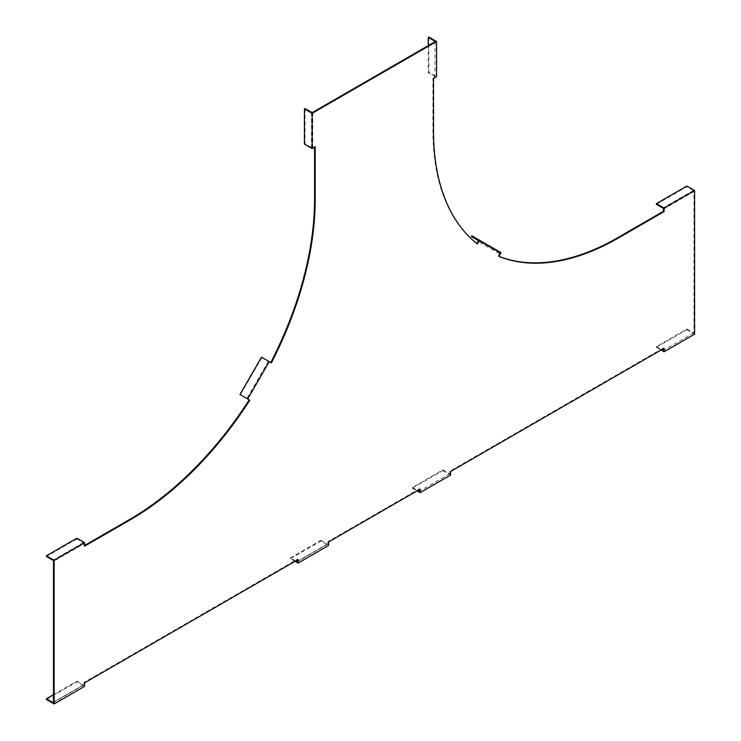 <?xml version="1.0" encoding="UTF-8"?>
<svg xmlns="http://www.w3.org/2000/svg" width="741" height="741" viewBox="0 0 741 741"><rect width="100%" height="100%" fill="white"/><g stroke="black" fill="none" stroke-linecap="round" stroke-linejoin="round"><path stroke-width="0.56" stroke-dasharray="3.71 2.78" d="M686.888 329.013L686.888 329.717L656.387 347.325L656.387 346.621L686.888 329.013L693.381 332.755A0.861 0.5 60 0 0 693.993 332.403L693.993 191.53L663.491 209.138M663.491 348.603L663.491 347.9L664.103 348.251M442.896 469.877L442.896 470.581L412.394 488.189L412.394 487.485L442.896 469.877L449.389 473.629A0.861 0.5 60 0 0 449.991 473.277L449.991 471.165L663.491 347.9M419.499 489.477L419.499 488.773L420.11 489.125M327.994 543.709A0.861 0.5 60 0 1 327.383 544.061L297.493 561.317L327.994 543.709L327.994 541.597L419.499 488.773M84.002 684.582A0.861 0.5 60 0 1 83.39 684.934L53.5 702.19L84.002 684.582L84.002 682.47L297.493 559.205L297.493 559.909M84.613 545.469L84.002 545.821L84.002 543.709L53.5 561.317M271.391 362.858L269.483 361.765L247.92 399.121L249.217 399.862M312.748 112.289L312.748 147.505L314.573 146.449L314.573 147.153M428.252 45.599L428.252 72.618L434.745 76.369A0.861 0.5 180 0 1 434.745 77.073L432.92 78.129L433.522 78.481M476.769 243.53L476.713 243.613A261.388 150.914 -60 0 1 432.92 130.953L432.92 78.129M471.332 236.527L499.397 252.727A0.861 0.704 120 0 1 499.573 253.83L498.276 256.071L498.888 256.423M498.943 256.33A261.388 150.914 -60 0 1 498.276 256.071M476.713 243.613L477.324 243.965M449.991 471.165L450.602 471.517M327.994 541.597L328.606 541.949M305.033 108.538L305.033 143.763L311.526 147.505A0.861 0.5 180 0 0 312.748 147.505M305.033 143.763L304.421 144.115M314.573 146.449L315.184 146.801M84.002 545.821L84.613 546.173M84.002 682.47L84.613 682.822M297.493 559.205L298.104 559.557M261.517 357.162L269.483 361.765M247.92 399.121L239.954 394.518M261.953 357.412L240.39 394.768M76.897 538.198L76.897 538.902L83.39 542.653A0.861 0.5 60 0 1 84.002 543.709M76.897 538.902L46.396 556.51M46.396 699.495L76.897 681.887L84.613 686.342M295.668 560.965L290.398 557.927L290.398 558.631L320.89 541.023L328.606 545.469M53.5 694.697L76.897 681.183L76.897 681.887M76.897 681.183L83.39 684.934M290.398 557.927L320.89 540.319L320.89 541.023M320.89 540.319L327.383 544.061M295.057 561.317L290.398 558.631M428.863 37.05L428.863 72.266L436.579 76.721M428.252 72.618L428.863 72.266M471.767 235.777L501.046 252.681M499.397 252.727L477.825 240.279L499.397 252.727M492.904 248.976L493.33 248.235M656.387 204.34L686.888 186.732L693.381 190.474A0.861 0.5 60 0 1 693.993 191.53M686.888 186.732L686.888 186.028M686.888 329.717L694.604 334.163M442.896 470.581L450.602 475.037M656.387 346.621L661.657 349.659M656.387 347.325L661.055 350.011M412.394 487.485L417.665 490.533M412.394 488.189L417.053 490.885M693.993 332.403L693.381 332.755M449.991 473.277L449.389 473.629M434.745 77.073L434.745 76.369M499.573 253.83L478.01 241.371M432.92 130.953L433.522 131.305M311.526 112.289L311.526 147.505M268.446 361.163L246.883 398.519M83.39 542.653L52.889 560.261M693.381 190.474L662.88 208.082M83.826 684.971L53.324 702.588M327.818 544.107L297.317 561.715M434.995 41.505L434.995 76.721M693.817 332.802L663.315 350.41M449.815 473.675L419.313 491.283"/><path stroke-width="1.11" d="M694.604 332.755L694.604 190.474L664.103 208.082L664.103 211.611L618.355 238.018A261.388 150.914 -60 0 1 498.888 256.423L501.046 252.681L479.483 240.232L477.324 243.965A261.388 150.914 -60 0 1 433.522 131.305L433.522 78.481L436.579 76.721L436.579 41.505L312.137 113.345L312.137 148.561L315.184 146.801L315.184 199.635A261.388 150.914 -60 0 1 271.391 362.858L269.233 361.617L247.67 398.973L249.828 400.214A261.388 150.914 -60 0 1 130.36 519.765L84.613 546.173L84.613 542.653L54.112 560.261L54.112 703.95L84.613 686.342L84.613 682.822L298.104 559.557L298.104 563.077L328.606 545.469L328.606 541.949L420.11 489.125L420.11 492.645L450.602 475.037L450.602 471.517L664.103 348.251L664.103 351.771L694.604 334.163L694.604 332.755M661.657 349.659L662.88 350.363A0.861 0.5 -120 0 0 663.491 350.011L663.491 348.603M417.665 490.533L418.887 491.237A0.861 0.5 -120 0 0 419.499 490.885L419.499 489.477M297.493 559.909L297.493 561.317A0.861 0.5 -120 0 1 296.891 561.669L295.668 560.965M84.613 542.653L76.897 538.198L46.396 555.806L46.396 556.51L52.889 560.261A0.861 0.5 -120 0 1 53.5 561.317L53.5 702.19A0.861 0.5 -120 0 1 52.889 702.542L46.396 698.791L46.396 699.495L54.112 703.95M249.828 400.214L249.217 399.862A261.388 150.914 -60 0 1 129.749 519.404L84.613 545.469M314.573 147.153L314.573 199.283A261.388 150.914 -60 0 1 270.78 362.506M428.252 45.599L428.252 37.402L434.745 41.153A0.861 0.5 0 0 1 434.745 41.857L312.748 112.289A0.861 0.5 -0 0 1 311.526 112.289L305.033 108.538L304.421 108.89L304.421 144.115L312.137 148.561M476.769 243.53L478.01 241.371A0.861 0.704 -60 0 0 477.825 240.279L471.332 236.527L471.767 235.777L479.483 240.232M664.103 208.082L656.387 203.636L656.387 204.34L662.88 208.082A0.861 0.5 -120 0 1 663.491 209.138L663.491 211.259L617.744 237.666A261.388 150.914 -60 0 1 498.943 256.33M663.491 211.259L664.103 211.611M312.137 113.345L304.421 108.89M247.67 398.973L239.954 394.518L261.517 357.162L269.233 361.617M46.396 555.806L54.112 560.261M295.057 561.317L298.104 563.077M46.396 698.791L53.5 694.697M428.252 37.402L428.863 37.05L436.579 41.505M656.387 203.636L686.888 186.028L694.604 190.474M661.055 350.011L664.103 351.771M417.053 490.885L420.11 492.645M617.744 237.666L618.355 238.018M314.573 199.283L315.184 199.635M129.749 519.404L130.36 519.765M52.889 702.542L53.5 702.19M296.891 561.669L297.493 561.317M434.745 41.857L434.745 41.153M663.491 350.011L662.88 350.363M419.499 490.885L418.887 491.237"/></g></svg>
